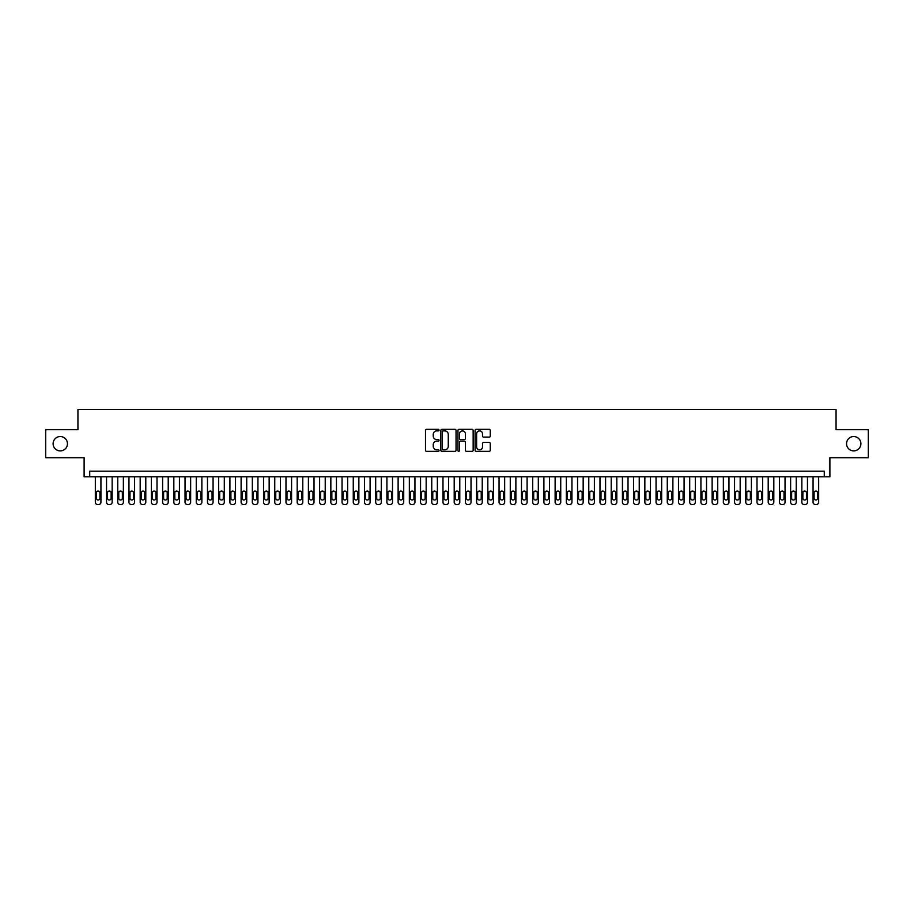<?xml version="1.0" encoding="UTF-8"?>
<svg xmlns="http://www.w3.org/2000/svg" width="914" height="914" viewBox="0 0 914 914"><rect width="100%" height="100%" fill="white"/><g stroke="black" fill="none" stroke-linecap="round" stroke-linejoin="round"><path stroke-width="1.37" d="M439.051 430.106A0.765 0.765 0 0 0 438.286 429.34L426.587 429.34A1.097 1.097 0 0 0 425.49 430.437L425.49 450.248A1.097 1.097 0 0 0 426.587 451.356L438.286 451.356A0.765 0.765 0 0 0 439.051 450.579A0.765 0.765 0 0 0 438.286 449.814L436.778 449.814A3.519 3.519 0 0 1 433.247 446.295L433.247 444.638A3.519 3.519 0 0 1 436.778 441.119L438.286 441.119A0.765 0.765 0 0 0 439.051 440.342A0.765 0.765 0 0 0 438.286 439.577L436.778 439.577A3.519 3.519 0 0 1 433.247 436.058L433.247 434.401A3.519 3.519 0 0 1 436.778 430.882L438.286 430.882A0.765 0.765 0 0 0 439.051 430.106M846.547 443.713A7.175 7.175 0 0 0 853.722 450.888A7.175 7.175 0 0 0 860.897 443.713A7.175 7.175 0 0 0 853.722 436.538A7.175 7.175 0 0 0 846.547 443.713M53.103 443.713A7.175 7.175 0 0 0 60.278 450.888A7.175 7.175 0 0 0 67.453 443.713A7.175 7.175 0 0 0 60.278 436.538A7.175 7.175 0 0 0 53.103 443.713M489.173 437.098A1.097 1.097 0 0 0 490.27 436.001L490.27 430.437A1.097 1.097 0 0 0 489.173 429.34L476.183 429.34A1.097 1.097 0 0 0 475.086 430.437L475.086 450.248A1.097 1.097 0 0 0 476.183 451.356L489.173 451.356A1.097 1.097 0 0 0 490.27 450.248L490.27 443.541A1.097 1.097 0 0 0 489.173 442.433L483.609 442.433A1.097 1.097 0 0 0 482.512 443.541L482.512 446.866A2.948 2.948 0 0 1 479.564 449.814A2.948 2.948 0 0 1 476.617 446.866L476.617 433.819A2.948 2.948 0 0 1 479.564 430.882A2.948 2.948 0 0 1 482.512 433.819L482.512 436.001A1.097 1.097 0 0 0 483.609 437.098L489.173 437.098M824.279 476.8L829.889 476.8L829.889 457.731L868.3 457.731L868.3 429.694L836.059 429.694L836.059 409.506L77.941 409.506L77.941 429.694L45.7 429.694L45.7 457.731L84.111 457.731L84.111 476.8L824.279 476.8L824.279 471.19L89.721 471.19L89.721 476.8M456.04 430.437A1.097 1.097 0 0 0 454.932 429.34L441.942 429.34A1.097 1.097 0 0 0 440.845 430.437L440.845 450.248A1.097 1.097 0 0 0 441.942 451.356L454.932 451.356A1.097 1.097 0 0 0 456.04 450.248L456.04 430.437M459.068 429.34L472.058 429.34A1.097 1.097 0 0 1 473.155 430.437L473.155 450.248A1.097 1.097 0 0 1 472.058 451.356L466.494 451.356A1.097 1.097 0 0 1 465.397 450.248L465.397 442.216A1.097 1.097 0 0 0 464.289 441.119L460.61 441.119A1.097 1.097 0 0 0 459.502 442.216L459.502 450.579A0.765 0.765 0 0 1 458.737 451.356A0.765 0.765 0 0 1 457.96 450.579L457.96 430.437A1.097 1.097 0 0 1 459.068 429.34M443.153 430.882A0.765 0.765 0 0 0 442.387 431.648L442.387 449.037A0.765 0.765 0 0 0 443.153 449.814L444.752 449.814A3.519 3.519 0 0 0 448.271 446.295L448.271 434.401A3.519 3.519 0 0 0 444.752 430.882L443.153 430.882M465.397 433.876A2.948 2.948 0 0 0 462.45 430.94A2.948 2.948 0 0 0 459.502 433.876L459.502 438.48A1.097 1.097 0 0 0 460.61 439.577L464.289 439.577A1.097 1.097 0 0 0 465.397 438.48L465.397 433.876M100.928 476.8L100.928 502.254A2.239 2.239 0 0 1 98.689 504.494L97.57 504.494A2.239 2.239 0 0 1 95.33 502.254L95.33 476.8M99.923 498.21L99.923 492.829A1.794 1.794 0 0 0 98.129 491.035A1.794 1.794 0 0 0 96.336 492.829L96.336 498.21A1.794 1.794 0 0 0 98.129 500.004A1.794 1.794 0 0 0 99.923 498.21M112.148 476.8L112.148 502.254A2.239 2.239 0 0 1 109.909 504.494L108.777 504.494A2.239 2.239 0 0 1 106.538 502.254L106.538 476.8M111.142 498.21L111.142 492.829A1.794 1.794 0 0 0 109.349 491.035A1.794 1.794 0 0 0 107.544 492.829L107.544 498.21A1.794 1.794 0 0 0 109.349 500.004A1.794 1.794 0 0 0 111.142 498.21M123.367 476.8L123.367 502.254A2.239 2.239 0 0 1 121.116 504.494L119.997 504.494A2.239 2.239 0 0 1 117.757 502.254L117.757 476.8M122.35 498.21L122.35 492.829A1.794 1.794 0 0 0 120.557 491.035A1.794 1.794 0 0 0 118.763 492.829L118.763 498.21A1.794 1.794 0 0 0 120.557 500.004A1.794 1.794 0 0 0 122.35 498.21M134.575 476.8L134.575 502.254A2.239 2.239 0 0 1 132.336 504.494L131.216 504.494A2.239 2.239 0 0 1 128.965 502.254L128.965 476.8M133.57 498.21L133.57 492.829A1.794 1.794 0 0 0 131.776 491.035A1.794 1.794 0 0 0 129.982 492.829L129.982 498.21A1.794 1.794 0 0 0 131.776 500.004A1.794 1.794 0 0 0 133.57 498.21M145.794 476.8L145.794 502.254A2.239 2.239 0 0 1 143.544 504.494L142.424 504.494A2.239 2.239 0 0 1 140.185 502.254L140.185 476.8M144.778 498.21L144.778 492.829A1.794 1.794 0 0 0 142.984 491.035A1.794 1.794 0 0 0 141.19 492.829L141.19 498.21A1.794 1.794 0 0 0 142.984 500.004A1.794 1.794 0 0 0 144.778 498.21M157.002 476.8L157.002 502.254A2.239 2.239 0 0 1 154.763 504.494L153.643 504.494A2.239 2.239 0 0 1 151.404 502.254L151.404 476.8M155.997 498.21L155.997 492.829A1.794 1.794 0 0 0 154.203 491.035A1.794 1.794 0 0 0 152.41 492.829L152.41 498.21A1.794 1.794 0 0 0 154.203 500.004A1.794 1.794 0 0 0 155.997 498.21M168.222 476.8L168.222 502.254A2.239 2.239 0 0 1 165.982 504.494L164.851 504.494A2.239 2.239 0 0 1 162.612 502.254L162.612 476.8M167.216 498.21L167.216 492.829A1.794 1.794 0 0 0 165.423 491.035A1.794 1.794 0 0 0 163.617 492.829L163.617 498.21A1.794 1.794 0 0 0 165.423 500.004A1.794 1.794 0 0 0 167.216 498.21M179.441 476.8L179.441 502.254A2.239 2.239 0 0 1 177.19 504.494L176.071 504.494A2.239 2.239 0 0 1 173.831 502.254L173.831 476.8M178.424 498.21L178.424 492.829A1.794 1.794 0 0 0 176.631 491.035A1.794 1.794 0 0 0 174.837 492.829L174.837 498.21A1.794 1.794 0 0 0 176.631 500.004A1.794 1.794 0 0 0 178.424 498.21M190.649 476.8L190.649 502.254A2.239 2.239 0 0 1 188.41 504.494L187.29 504.494A2.239 2.239 0 0 1 185.039 502.254L185.039 476.8M189.644 498.21L189.644 492.829A1.794 1.794 0 0 0 187.85 491.035A1.794 1.794 0 0 0 186.056 492.829L186.056 498.21A1.794 1.794 0 0 0 187.85 500.004A1.794 1.794 0 0 0 189.644 498.21M201.868 476.8L201.868 502.254A2.239 2.239 0 0 1 199.618 504.494L198.498 504.494A2.239 2.239 0 0 1 196.259 502.254L196.259 476.8M200.852 498.21L200.852 492.829A1.794 1.794 0 0 0 199.058 491.035A1.794 1.794 0 0 0 197.264 492.829L197.264 498.21A1.794 1.794 0 0 0 199.058 500.004A1.794 1.794 0 0 0 200.852 498.21M213.076 476.8L213.076 502.254A2.239 2.239 0 0 1 210.837 504.494L209.717 504.494A2.239 2.239 0 0 1 207.478 502.254L207.478 476.8M212.071 498.21L212.071 492.829A1.794 1.794 0 0 0 210.277 491.035A1.794 1.794 0 0 0 208.483 492.829L208.483 498.21A1.794 1.794 0 0 0 210.277 500.004A1.794 1.794 0 0 0 212.071 498.21M224.296 476.8L224.296 502.254A2.239 2.239 0 0 1 222.056 504.494L220.925 504.494A2.239 2.239 0 0 1 218.686 502.254L218.686 476.8M223.29 498.21L223.29 492.829A1.794 1.794 0 0 0 221.496 491.035A1.794 1.794 0 0 0 219.691 492.829L219.691 498.21A1.794 1.794 0 0 0 221.496 500.004A1.794 1.794 0 0 0 223.29 498.21M235.504 476.8L235.504 502.254A2.239 2.239 0 0 1 233.264 504.494L232.145 504.494A2.239 2.239 0 0 1 229.905 502.254L229.905 476.8M234.498 498.21L234.498 492.829A1.794 1.794 0 0 0 232.704 491.035A1.794 1.794 0 0 0 230.911 492.829L230.911 498.21A1.794 1.794 0 0 0 232.704 500.004A1.794 1.794 0 0 0 234.498 498.21M246.723 476.8L246.723 502.254A2.239 2.239 0 0 1 244.484 504.494L243.364 504.494A2.239 2.239 0 0 1 241.113 502.254L241.113 476.8M245.717 498.21L245.717 492.829A1.794 1.794 0 0 0 243.924 491.035A1.794 1.794 0 0 0 242.13 492.829L242.13 498.21A1.794 1.794 0 0 0 243.924 500.004A1.794 1.794 0 0 0 245.717 498.21M257.942 476.8L257.942 502.254A2.239 2.239 0 0 1 255.692 504.494L254.572 504.494A2.239 2.239 0 0 1 252.333 502.254L252.333 476.8M256.925 498.21L256.925 492.829A1.794 1.794 0 0 0 255.132 491.035A1.794 1.794 0 0 0 253.338 492.829L253.338 498.21A1.794 1.794 0 0 0 255.132 500.004A1.794 1.794 0 0 0 256.925 498.21M269.15 476.8L269.15 502.254A2.239 2.239 0 0 1 266.911 504.494L265.791 504.494A2.239 2.239 0 0 1 263.54 502.254L263.54 476.8M268.145 498.21L268.145 492.829A1.794 1.794 0 0 0 266.351 491.035A1.794 1.794 0 0 0 264.557 492.829L264.557 498.21A1.794 1.794 0 0 0 266.351 500.004A1.794 1.794 0 0 0 268.145 498.21M280.37 476.8L280.37 502.254A2.239 2.239 0 0 1 278.13 504.494L276.999 504.494A2.239 2.239 0 0 1 274.76 502.254L274.76 476.8M279.364 498.21L279.364 492.829A1.794 1.794 0 0 0 277.559 491.035A1.794 1.794 0 0 0 275.765 492.829L275.765 498.21A1.794 1.794 0 0 0 277.559 500.004A1.794 1.794 0 0 0 279.364 498.21M291.577 476.8L291.577 502.254A2.239 2.239 0 0 1 289.338 504.494L288.218 504.494A2.239 2.239 0 0 1 285.979 502.254L285.979 476.8M290.572 498.21L290.572 492.829A1.794 1.794 0 0 0 288.778 491.035A1.794 1.794 0 0 0 286.985 492.829L286.985 498.21A1.794 1.794 0 0 0 288.778 500.004A1.794 1.794 0 0 0 290.572 498.21M302.797 476.8L302.797 502.254A2.239 2.239 0 0 1 300.557 504.494L299.438 504.494A2.239 2.239 0 0 1 297.187 502.254L297.187 476.8M301.791 498.21L301.791 492.829A1.794 1.794 0 0 0 299.998 491.035A1.794 1.794 0 0 0 298.204 492.829L298.204 498.21A1.794 1.794 0 0 0 299.998 500.004A1.794 1.794 0 0 0 301.791 498.21M314.016 476.8L314.016 502.254A2.239 2.239 0 0 1 311.765 504.494L310.646 504.494A2.239 2.239 0 0 1 308.406 502.254L308.406 476.8M312.999 498.21L312.999 492.829A1.794 1.794 0 0 0 311.206 491.035A1.794 1.794 0 0 0 309.412 492.829L309.412 498.21A1.794 1.794 0 0 0 311.206 500.004A1.794 1.794 0 0 0 312.999 498.21M325.224 476.8L325.224 502.254A2.239 2.239 0 0 1 322.985 504.494L321.865 504.494A2.239 2.239 0 0 1 319.614 502.254L319.614 476.8M324.219 498.21L324.219 492.829A1.794 1.794 0 0 0 322.425 491.035A1.794 1.794 0 0 0 320.631 492.829L320.631 498.21A1.794 1.794 0 0 0 322.425 500.004A1.794 1.794 0 0 0 324.219 498.21M336.443 476.8L336.443 502.254A2.239 2.239 0 0 1 334.204 504.494L333.073 504.494A2.239 2.239 0 0 1 330.834 502.254L330.834 476.8M335.438 498.21L335.438 492.829A1.794 1.794 0 0 0 333.633 491.035A1.794 1.794 0 0 0 331.839 492.829L331.839 498.21A1.794 1.794 0 0 0 333.633 500.004A1.794 1.794 0 0 0 335.438 498.21M347.651 476.8L347.651 502.254A2.239 2.239 0 0 1 345.412 504.494L344.292 504.494A2.239 2.239 0 0 1 342.053 502.254L342.053 476.8M346.646 498.21L346.646 492.829A1.794 1.794 0 0 0 344.852 491.035A1.794 1.794 0 0 0 343.058 492.829L343.058 498.21A1.794 1.794 0 0 0 344.852 500.004A1.794 1.794 0 0 0 346.646 498.21M358.871 476.8L358.871 502.254A2.239 2.239 0 0 1 356.631 504.494L355.512 504.494A2.239 2.239 0 0 1 353.261 502.254L353.261 476.8M357.865 498.21L357.865 492.829A1.794 1.794 0 0 0 356.072 491.035A1.794 1.794 0 0 0 354.278 492.829L354.278 498.21A1.794 1.794 0 0 0 356.072 500.004A1.794 1.794 0 0 0 357.865 498.21M370.09 476.8L370.09 502.254A2.239 2.239 0 0 1 367.839 504.494L366.72 504.494A2.239 2.239 0 0 1 364.48 502.254L364.48 476.8M369.073 498.21L369.073 492.829A1.794 1.794 0 0 0 367.279 491.035A1.794 1.794 0 0 0 365.486 492.829L365.486 498.21A1.794 1.794 0 0 0 367.279 500.004A1.794 1.794 0 0 0 369.073 498.21M381.298 476.8L381.298 502.254A2.239 2.239 0 0 1 379.059 504.494L377.939 504.494A2.239 2.239 0 0 1 375.688 502.254L375.688 476.8M380.293 498.21L380.293 492.829A1.794 1.794 0 0 0 378.499 491.035A1.794 1.794 0 0 0 376.705 492.829L376.705 498.21A1.794 1.794 0 0 0 378.499 500.004A1.794 1.794 0 0 0 380.293 498.21M392.517 476.8L392.517 502.254A2.239 2.239 0 0 1 390.278 504.494L389.147 504.494A2.239 2.239 0 0 1 386.908 502.254L386.908 476.8M391.5 498.21L391.5 492.829A1.794 1.794 0 0 0 389.707 491.035A1.794 1.794 0 0 0 387.913 492.829L387.913 498.21A1.794 1.794 0 0 0 389.707 500.004A1.794 1.794 0 0 0 391.5 498.21M403.725 476.8L403.725 502.254A2.239 2.239 0 0 1 401.486 504.494L400.366 504.494A2.239 2.239 0 0 1 398.127 502.254L398.127 476.8M402.72 498.21L402.72 492.829A1.794 1.794 0 0 0 400.926 491.035A1.794 1.794 0 0 0 399.132 492.829L399.132 498.21A1.794 1.794 0 0 0 400.926 500.004A1.794 1.794 0 0 0 402.72 498.21M414.945 476.8L414.945 502.254A2.239 2.239 0 0 1 412.705 504.494L411.586 504.494A2.239 2.239 0 0 1 409.335 502.254L409.335 476.8M413.939 498.21L413.939 492.829A1.794 1.794 0 0 0 412.145 491.035A1.794 1.794 0 0 0 410.352 492.829L410.352 498.21A1.794 1.794 0 0 0 412.145 500.004A1.794 1.794 0 0 0 413.939 498.21M426.164 476.8L426.164 502.254A2.239 2.239 0 0 1 423.913 504.494L422.794 504.494A2.239 2.239 0 0 1 420.554 502.254L420.554 476.8M425.147 498.21L425.147 492.829A1.794 1.794 0 0 0 423.353 491.035A1.794 1.794 0 0 0 421.56 492.829L421.56 498.21A1.794 1.794 0 0 0 423.353 500.004A1.794 1.794 0 0 0 425.147 498.21M437.372 476.8L437.372 502.254A2.239 2.239 0 0 1 435.133 504.494L434.013 504.494A2.239 2.239 0 0 1 431.762 502.254L431.762 476.8M436.366 498.21L436.366 492.829A1.794 1.794 0 0 0 434.573 491.035A1.794 1.794 0 0 0 432.779 492.829L432.779 498.21A1.794 1.794 0 0 0 434.573 500.004A1.794 1.794 0 0 0 436.366 498.21M448.591 476.8L448.591 502.254A2.239 2.239 0 0 1 446.34 504.494L445.221 504.494A2.239 2.239 0 0 1 442.982 502.254L442.982 476.8M447.574 498.21L447.574 492.829A1.794 1.794 0 0 0 445.781 491.035A1.794 1.794 0 0 0 443.987 492.829L443.987 498.21A1.794 1.794 0 0 0 445.781 500.004A1.794 1.794 0 0 0 447.574 498.21M459.799 476.8L459.799 502.254A2.239 2.239 0 0 1 457.56 504.494L456.44 504.494A2.239 2.239 0 0 1 454.201 502.254L454.201 476.8M458.794 498.21L458.794 492.829A1.794 1.794 0 0 0 457 491.035A1.794 1.794 0 0 0 455.206 492.829L455.206 498.21A1.794 1.794 0 0 0 457 500.004A1.794 1.794 0 0 0 458.794 498.21M471.018 476.8L471.018 502.254A2.239 2.239 0 0 1 468.779 504.494L467.66 504.494A2.239 2.239 0 0 1 465.409 502.254L465.409 476.8M470.013 498.21L470.013 492.829A1.794 1.794 0 0 0 468.219 491.035A1.794 1.794 0 0 0 466.426 492.829L466.426 498.21A1.794 1.794 0 0 0 468.219 500.004A1.794 1.794 0 0 0 470.013 498.21M482.238 476.8L482.238 502.254A2.239 2.239 0 0 1 479.987 504.494L478.867 504.494A2.239 2.239 0 0 1 476.628 502.254L476.628 476.8M481.221 498.21L481.221 492.829A1.794 1.794 0 0 0 479.427 491.035A1.794 1.794 0 0 0 477.634 492.829L477.634 498.21A1.794 1.794 0 0 0 479.427 500.004A1.794 1.794 0 0 0 481.221 498.21M493.446 476.8L493.446 502.254A2.239 2.239 0 0 1 491.206 504.494L490.087 504.494A2.239 2.239 0 0 1 487.836 502.254L487.836 476.8M492.44 498.21L492.44 492.829A1.794 1.794 0 0 0 490.647 491.035A1.794 1.794 0 0 0 488.853 492.829L488.853 498.21A1.794 1.794 0 0 0 490.647 500.004A1.794 1.794 0 0 0 492.44 498.21M504.665 476.8L504.665 502.254A2.239 2.239 0 0 1 502.414 504.494L501.295 504.494A2.239 2.239 0 0 1 499.055 502.254L499.055 476.8M503.648 498.21L503.648 492.829A1.794 1.794 0 0 0 501.855 491.035A1.794 1.794 0 0 0 500.061 492.829L500.061 498.21A1.794 1.794 0 0 0 501.855 500.004A1.794 1.794 0 0 0 503.648 498.21M515.873 476.8L515.873 502.254A2.239 2.239 0 0 1 513.634 504.494L512.514 504.494A2.239 2.239 0 0 1 510.275 502.254L510.275 476.8M514.868 498.21L514.868 492.829A1.794 1.794 0 0 0 513.074 491.035A1.794 1.794 0 0 0 511.28 492.829L511.28 498.21A1.794 1.794 0 0 0 513.074 500.004A1.794 1.794 0 0 0 514.868 498.21M527.092 476.8L527.092 502.254A2.239 2.239 0 0 1 524.853 504.494L523.722 504.494A2.239 2.239 0 0 1 521.483 502.254L521.483 476.8M526.087 498.21L526.087 492.829A1.794 1.794 0 0 0 524.293 491.035A1.794 1.794 0 0 0 522.5 492.829L522.5 498.21A1.794 1.794 0 0 0 524.293 500.004A1.794 1.794 0 0 0 526.087 498.21M538.312 476.8L538.312 502.254A2.239 2.239 0 0 1 536.061 504.494L534.941 504.494A2.239 2.239 0 0 1 532.702 502.254L532.702 476.8M537.295 498.21L537.295 492.829A1.794 1.794 0 0 0 535.501 491.035A1.794 1.794 0 0 0 533.707 492.829L533.707 498.21A1.794 1.794 0 0 0 535.501 500.004A1.794 1.794 0 0 0 537.295 498.21M549.52 476.8L549.52 502.254A2.239 2.239 0 0 1 547.28 504.494L546.161 504.494A2.239 2.239 0 0 1 543.91 502.254L543.91 476.8M548.514 498.21L548.514 492.829A1.794 1.794 0 0 0 546.721 491.035A1.794 1.794 0 0 0 544.927 492.829L544.927 498.21A1.794 1.794 0 0 0 546.721 500.004A1.794 1.794 0 0 0 548.514 498.21M560.739 476.8L560.739 502.254A2.239 2.239 0 0 1 558.488 504.494L557.369 504.494A2.239 2.239 0 0 1 555.129 502.254L555.129 476.8M559.722 498.21L559.722 492.829A1.794 1.794 0 0 0 557.928 491.035A1.794 1.794 0 0 0 556.135 492.829L556.135 498.21A1.794 1.794 0 0 0 557.928 500.004A1.794 1.794 0 0 0 559.722 498.21M571.947 476.8L571.947 502.254A2.239 2.239 0 0 1 569.708 504.494L568.588 504.494A2.239 2.239 0 0 1 566.349 502.254L566.349 476.8M570.942 498.21L570.942 492.829A1.794 1.794 0 0 0 569.148 491.035A1.794 1.794 0 0 0 567.354 492.829L567.354 498.21A1.794 1.794 0 0 0 569.148 500.004A1.794 1.794 0 0 0 570.942 498.21M583.166 476.8L583.166 502.254A2.239 2.239 0 0 1 580.927 504.494L579.796 504.494A2.239 2.239 0 0 1 577.557 502.254L577.557 476.8M582.161 498.21L582.161 492.829A1.794 1.794 0 0 0 580.367 491.035A1.794 1.794 0 0 0 578.562 492.829L578.562 498.21A1.794 1.794 0 0 0 580.367 500.004A1.794 1.794 0 0 0 582.161 498.21M594.386 476.8L594.386 502.254A2.239 2.239 0 0 1 592.135 504.494L591.015 504.494A2.239 2.239 0 0 1 588.776 502.254L588.776 476.8M593.369 498.21L593.369 492.829A1.794 1.794 0 0 0 591.575 491.035A1.794 1.794 0 0 0 589.781 492.829L589.781 498.21A1.794 1.794 0 0 0 591.575 500.004A1.794 1.794 0 0 0 593.369 498.21M605.594 476.8L605.594 502.254A2.239 2.239 0 0 1 603.354 504.494L602.235 504.494A2.239 2.239 0 0 1 599.984 502.254L599.984 476.8M604.588 498.21L604.588 492.829A1.794 1.794 0 0 0 602.794 491.035A1.794 1.794 0 0 0 601.001 492.829L601.001 498.21A1.794 1.794 0 0 0 602.794 500.004A1.794 1.794 0 0 0 604.588 498.21M616.813 476.8L616.813 502.254A2.239 2.239 0 0 1 614.562 504.494L613.443 504.494A2.239 2.239 0 0 1 611.203 502.254L611.203 476.8M615.796 498.21L615.796 492.829A1.794 1.794 0 0 0 614.002 491.035A1.794 1.794 0 0 0 612.209 492.829L612.209 498.21A1.794 1.794 0 0 0 614.002 500.004A1.794 1.794 0 0 0 615.796 498.21M628.021 476.8L628.021 502.254A2.239 2.239 0 0 1 625.782 504.494L624.662 504.494A2.239 2.239 0 0 1 622.423 502.254L622.423 476.8M627.015 498.21L627.015 492.829A1.794 1.794 0 0 0 625.222 491.035A1.794 1.794 0 0 0 623.428 492.829L623.428 498.21A1.794 1.794 0 0 0 625.222 500.004A1.794 1.794 0 0 0 627.015 498.21M639.24 476.8L639.24 502.254A2.239 2.239 0 0 1 637.001 504.494L635.87 504.494A2.239 2.239 0 0 1 633.631 502.254L633.631 476.8M638.235 498.21L638.235 492.829A1.794 1.794 0 0 0 636.441 491.035A1.794 1.794 0 0 0 634.636 492.829L634.636 498.21A1.794 1.794 0 0 0 636.441 500.004A1.794 1.794 0 0 0 638.235 498.21M650.46 476.8L650.46 502.254A2.239 2.239 0 0 1 648.209 504.494L647.089 504.494A2.239 2.239 0 0 1 644.85 502.254L644.85 476.8M649.443 498.21L649.443 492.829A1.794 1.794 0 0 0 647.649 491.035A1.794 1.794 0 0 0 645.855 492.829L645.855 498.21A1.794 1.794 0 0 0 647.649 500.004A1.794 1.794 0 0 0 649.443 498.21M661.667 476.8L661.667 502.254A2.239 2.239 0 0 1 659.428 504.494L658.309 504.494A2.239 2.239 0 0 1 656.058 502.254L656.058 476.8M660.662 498.21L660.662 492.829A1.794 1.794 0 0 0 658.868 491.035A1.794 1.794 0 0 0 657.075 492.829L657.075 498.21A1.794 1.794 0 0 0 658.868 500.004A1.794 1.794 0 0 0 660.662 498.21M672.887 476.8L672.887 502.254A2.239 2.239 0 0 1 670.636 504.494L669.516 504.494A2.239 2.239 0 0 1 667.277 502.254L667.277 476.8M671.87 498.21L671.87 492.829A1.794 1.794 0 0 0 670.076 491.035A1.794 1.794 0 0 0 668.283 492.829L668.283 498.21A1.794 1.794 0 0 0 670.076 500.004A1.794 1.794 0 0 0 671.87 498.21M684.095 476.8L684.095 502.254A2.239 2.239 0 0 1 681.855 504.494L680.736 504.494A2.239 2.239 0 0 1 678.496 502.254L678.496 476.8M683.089 498.21L683.089 492.829A1.794 1.794 0 0 0 681.296 491.035A1.794 1.794 0 0 0 679.502 492.829L679.502 498.21A1.794 1.794 0 0 0 681.296 500.004A1.794 1.794 0 0 0 683.089 498.21M695.314 476.8L695.314 502.254A2.239 2.239 0 0 1 693.075 504.494L691.944 504.494A2.239 2.239 0 0 1 689.704 502.254L689.704 476.8M694.309 498.21L694.309 492.829A1.794 1.794 0 0 0 692.504 491.035A1.794 1.794 0 0 0 690.71 492.829L690.71 498.21A1.794 1.794 0 0 0 692.504 500.004A1.794 1.794 0 0 0 694.309 498.21M706.522 476.8L706.522 502.254A2.239 2.239 0 0 1 704.283 504.494L703.163 504.494A2.239 2.239 0 0 1 700.924 502.254L700.924 476.8M705.517 498.21L705.517 492.829A1.794 1.794 0 0 0 703.723 491.035A1.794 1.794 0 0 0 701.929 492.829L701.929 498.21A1.794 1.794 0 0 0 703.723 500.004A1.794 1.794 0 0 0 705.517 498.21M717.741 476.8L717.741 502.254A2.239 2.239 0 0 1 715.502 504.494L714.382 504.494A2.239 2.239 0 0 1 712.132 502.254L712.132 476.8M716.736 498.21L716.736 492.829A1.794 1.794 0 0 0 714.942 491.035A1.794 1.794 0 0 0 713.149 492.829L713.149 498.21A1.794 1.794 0 0 0 714.942 500.004A1.794 1.794 0 0 0 716.736 498.21M728.961 476.8L728.961 502.254A2.239 2.239 0 0 1 726.71 504.494L725.59 504.494A2.239 2.239 0 0 1 723.351 502.254L723.351 476.8M727.944 498.21L727.944 492.829A1.794 1.794 0 0 0 726.15 491.035A1.794 1.794 0 0 0 724.356 492.829L724.356 498.21A1.794 1.794 0 0 0 726.15 500.004A1.794 1.794 0 0 0 727.944 498.21M740.169 476.8L740.169 502.254A2.239 2.239 0 0 1 737.929 504.494L736.81 504.494A2.239 2.239 0 0 1 734.559 502.254L734.559 476.8M739.163 498.21L739.163 492.829A1.794 1.794 0 0 0 737.37 491.035A1.794 1.794 0 0 0 735.576 492.829L735.576 498.21A1.794 1.794 0 0 0 737.37 500.004A1.794 1.794 0 0 0 739.163 498.21M751.388 476.8L751.388 502.254A2.239 2.239 0 0 1 749.149 504.494L748.018 504.494A2.239 2.239 0 0 1 745.778 502.254L745.778 476.8M750.383 498.21L750.383 492.829A1.794 1.794 0 0 0 748.577 491.035A1.794 1.794 0 0 0 746.784 492.829L746.784 498.21A1.794 1.794 0 0 0 748.577 500.004A1.794 1.794 0 0 0 750.383 498.21M762.596 476.8L762.596 502.254A2.239 2.239 0 0 1 760.357 504.494L759.237 504.494A2.239 2.239 0 0 1 756.998 502.254L756.998 476.8M761.591 498.21L761.591 492.829A1.794 1.794 0 0 0 759.797 491.035A1.794 1.794 0 0 0 758.003 492.829L758.003 498.21A1.794 1.794 0 0 0 759.797 500.004A1.794 1.794 0 0 0 761.591 498.21M773.815 476.8L773.815 502.254A2.239 2.239 0 0 1 771.576 504.494L770.456 504.494A2.239 2.239 0 0 1 768.206 502.254L768.206 476.8M772.81 498.21L772.81 492.829A1.794 1.794 0 0 0 771.016 491.035A1.794 1.794 0 0 0 769.222 492.829L769.222 498.21A1.794 1.794 0 0 0 771.016 500.004A1.794 1.794 0 0 0 772.81 498.21M785.035 476.8L785.035 502.254A2.239 2.239 0 0 1 782.784 504.494L781.664 504.494A2.239 2.239 0 0 1 779.425 502.254L779.425 476.8M784.018 498.21L784.018 492.829A1.794 1.794 0 0 0 782.224 491.035A1.794 1.794 0 0 0 780.43 492.829L780.43 498.21A1.794 1.794 0 0 0 782.224 500.004A1.794 1.794 0 0 0 784.018 498.21M796.243 476.8L796.243 502.254A2.239 2.239 0 0 1 794.003 504.494L792.884 504.494A2.239 2.239 0 0 1 790.633 502.254L790.633 476.8M795.237 498.21L795.237 492.829A1.794 1.794 0 0 0 793.443 491.035A1.794 1.794 0 0 0 791.65 492.829L791.65 498.21A1.794 1.794 0 0 0 793.443 500.004A1.794 1.794 0 0 0 795.237 498.21M807.462 476.8L807.462 502.254A2.239 2.239 0 0 1 805.223 504.494L804.091 504.494A2.239 2.239 0 0 1 801.852 502.254L801.852 476.8M806.456 498.21L806.456 492.829A1.794 1.794 0 0 0 804.651 491.035A1.794 1.794 0 0 0 802.858 492.829L802.858 498.21A1.794 1.794 0 0 0 804.651 500.004A1.794 1.794 0 0 0 806.456 498.21M818.67 476.8L818.67 502.254A2.239 2.239 0 0 1 816.431 504.494L815.311 504.494A2.239 2.239 0 0 1 813.072 502.254L813.072 476.8M817.664 498.21L817.664 492.829A1.794 1.794 0 0 0 815.871 491.035A1.794 1.794 0 0 0 814.077 492.829L814.077 498.21A1.794 1.794 0 0 0 815.871 500.004A1.794 1.794 0 0 0 817.664 498.21"/></g></svg>
